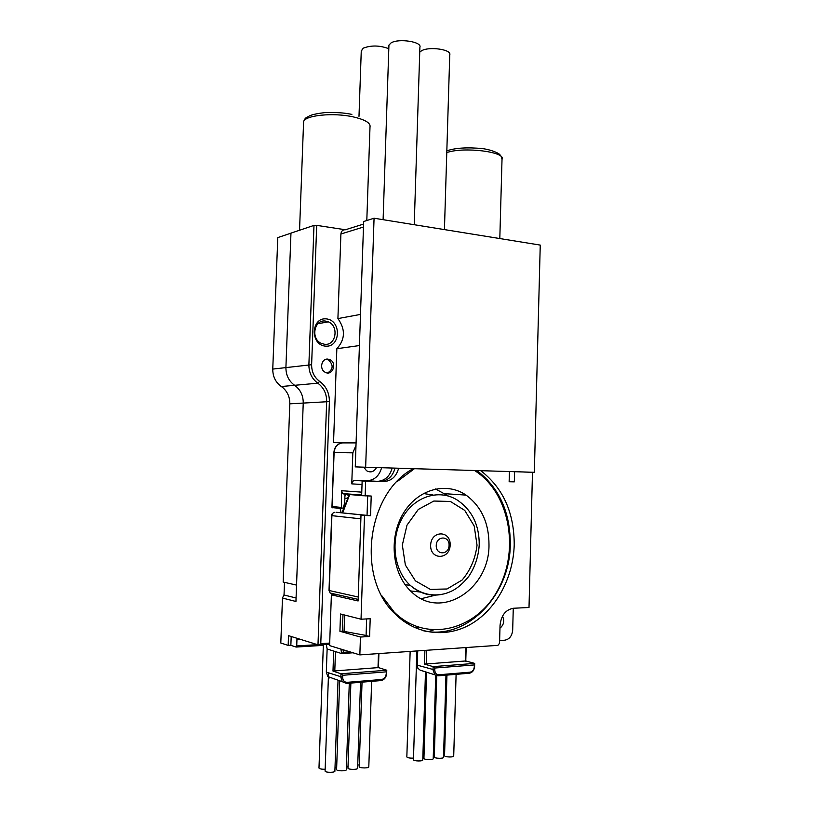 <?xml version="1.0" encoding="UTF-8"?>
<svg xmlns="http://www.w3.org/2000/svg" width="813" height="813" viewBox="0 0 813 813"><rect width="100%" height="100%" fill="white"/><g stroke="black" fill="none" stroke-linecap="round" stroke-linejoin="round"><path stroke-width="1.22" d="M326.023 359.305L328.523 359.966C333.594 364.946 333.3 369.275 327.639 372.954M296.064 597.982L284.032 595.004L284.499 582.362M317.466 644.648L296.725 645.939L296.958 639.374L299.936 639.201M284.042 594.638L282.477 598.063L295.942 601.478L303.239 402.994C303.259 395.413 300.383 389.518 294.611 385.301C288.798 381.073 285.902 375.128 285.912 367.466L290.963 233.128L313.981 225.404L308.889 364.681C308.879 372.628 311.857 378.797 317.812 383.187L281.318 386.531L282.995 387.791C287.629 391.978 289.895 397.323 289.814 403.837L283.158 582.057L296.542 585.096M423.98 756.781L422.872 756.842M444.589 754.179L443.603 754.251M325.159 769.24C321.765 769.332 319.702 768.935 318.981 768.072L318.991 767.838M345.596 493.786L348.848 495.666M342.629 512.932L349.885 494.111L342.639 512.932M367.049 515.34L367.09 514.172L367.049 515.34L370.565 515.706L360.992 515.32L358.238 597.413L359.956 546.234M365.87 515.34L336.45 512.302M366.094 635.451L342.405 631.101L342.974 614.608M499.965 628.195C503.857 624.892 504.69 620.878 502.475 616.163M499.639 640.522L504.792 640.187C509.446 639.292 512.078 635.929 512.688 630.095L513.267 608.266M363.868 467.18L366.47 470.666C370.565 472.973 373.929 471.947 376.531 467.566M381.592 467.719C379.285 475.91 374.407 480.249 366.937 480.747L354.895 480.473C353.066 480.646 352.019 481.774 351.765 483.867L352.832 452.831L355.992 445.361M370.565 515.706L371.216 496.032L361.653 495.676L362.141 480.971L377.954 481.316C385.23 480.534 389.966 476.103 392.151 468.034M361.663 495.503L344.326 494.182L342.751 493.572L341.531 490.706L341.419 508.511L332.334 507.617M346.257 494.213L344.956 495.554L344.702 502.8L343.279 507.82L341.419 508.511M487.963 481.713L487.505 479.782M414.589 627.565L418.309 627.179L414.498 627.524M366.724 515.34L336.521 512.302M356.084 442.902L342.629 442.892C337.619 443.583 334.773 446.804 334.113 452.546L332.009 507.586M332.304 507.8L333.3 507.708M377.954 481.316L380.169 481.367C387.75 480.91 392.699 476.499 395.037 468.115M344.062 631.559L344.641 615.035M509.416 471.54L509.141 481.733L514.324 481.855L509.141 481.723M514.395 471.692L514.375 472.77M514.324 481.855L514.599 471.692M413.177 468.664C366.968 493.196 355.881 578.114 395.311 614.11C416.693 635.349 448.004 638.276 472.546 623.165C497.119 607.982 513.338 576.752 514.212 544.913C514.253 512.647 503.095 487.902 480.737 470.686M476.936 470.575C499.223 487.709 510.34 512.332 510.29 544.436C510.218 595.157 466.642 641.051 423.055 630.664M367.7 495.981L367.09 514.172M365.149 495.94L365.647 481.164L362.141 480.971M398.634 468.227C396.307 476.662 391.327 481.103 383.716 481.56L365.647 481.164M523.846 472.028L532.485 472.333L523.846 471.977M342.507 631.132L339.915 631.274L340.515 613.978L361.033 619.211L370.2 618.744L369.61 636.488L360.444 637.036L359.844 654.892L497.922 645.349L499.558 643.256L500.046 625.39C501.133 615.329 505.645 609.618 513.572 608.246L529.009 607.494L532.485 472.333M359.844 654.892L329.611 645.613L331.379 594.831L337.09 594.618M364.488 635.177L369.61 636.488M358.238 597.413L358.116 600.97L331.379 594.831M339.915 631.274L360.444 637.036M366.633 618.927L366.084 635.512M361.033 619.211L364.488 515.686M363.98 515.33L360.992 515.32M374.061 218.219L540.249 245.089L534.344 472.292L365.657 467.241L374.061 218.219L363.665 221.522L355.261 466.875L365.657 467.241M296.725 645.939L296.084 647.057L323.33 645.359M296.084 647.057L290.861 645.359L291.186 636.477M281.318 386.531C275.597 382.384 272.741 376.571 272.762 369.082L277.782 237.589L290.963 233.168M296.511 638.134L296.958 639.374M425.484 671.792L422.78 759.891C423.471 761.395 413.675 761.273 413.451 759.769L413.451 759.576M424.579 671.518L420.189 670.197L417.841 668.195L417.272 665.166L417.719 650.888M360.525 682.28L357.639 768.143C358.381 769.748 348.228 769.789 347.964 768.173L347.974 767.95M456.103 674.343L453.715 755.958C454.386 757.431 444.752 757.238 444.538 755.775L444.538 755.592M290.861 645.248L288.168 645.41L288.524 635.654L317.985 644.811L329.661 644.211M342.263 442.912L333.543 442.546L356.094 442.546M329.702 643.083L320.779 643.632L329.387 401.602C329.407 392.953 326.165 386.216 319.651 381.388L317.812 383.187C323.737 387.567 326.684 393.685 326.663 401.541L317.985 644.811M282.477 598.063L280.8 643.002L288.168 645.41M319.651 381.388C314.285 377.425 311.613 371.866 311.623 364.722L316.694 225.364L313.981 225.404M359.417 345.555L336.846 348.716C345.251 339.448 345.606 329.407 337.913 318.584L340.901 234.012C341.267 231.075 342.771 229.662 345.413 229.764L316.694 225.364M333.543 442.546L336.846 348.716M337.913 318.584L360.484 314.418M325.403 321.064L328.31 321.846C339.275 326.064 336.003 345.921 324.57 344.285L321.145 343.299C310.464 338.665 314.214 319.255 325.403 321.064M326.42 318.889C310.983 317.08 309.966 344.885 325.444 346.145C340.749 347.649 341.694 320.383 326.42 318.889M340.881 649.069L341.653 653.55L352.984 652.788M329.336 677.107L329.722 677.961L327.751 676.548L326.318 672.107L327.131 648.998L341.653 653.55L343.452 652.331L342.984 649.719M327.131 648.998L326.287 644.414M342.73 675.278L340.962 673.794L340.84 677.168L342.293 681.701L346.46 683.448L380.83 680.593C384.254 679.902 386.195 677.554 386.653 673.53L386.764 670.227L340.962 673.794L332.984 671.06L378.452 667.595L386.764 670.227L386.205 673.835C385.84 677.056 384.285 678.946 381.541 679.485L347.151 682.331C344.326 682.229 342.832 680.562 342.659 677.3L342.73 675.278L386.277 671.853M474.345 664.932L474.294 666.812C473.959 669.892 472.546 671.68 470.066 672.188L438.857 674.76C436.296 674.668 434.935 673.062 434.772 669.963L434.823 668.032L474.345 664.932L474.68 663.398L433.105 666.63L424.467 664.099L465.778 660.959L474.68 663.398L474.589 666.538C474.172 670.369 472.414 672.605 469.314 673.245L438.116 675.837L420.189 670.197M434.823 668.032L433.105 666.63L433.004 669.841L434.731 674.597M320.779 643.632L318.899 644.872M350.057 651.884L343.452 652.331M333.686 651.05L332.984 671.06M378.472 653.601L377.994 667.89M378.452 667.595L378.909 653.571M334.783 671.182L335.464 651.609M465.778 660.959L466.164 647.544M465.869 647.565L465.473 661.233M426.215 664.221L426.642 650.278M424.894 650.39L424.467 664.099M341.165 512.779L340.068 508.379M344.834 498.877L347.812 497.749M327.934 359.122C321.501 358.208 319.092 369.275 325.109 372.222C332.253 376.531 337.527 363.289 330.098 359.763L327.934 359.122M419.742 52.164L421.632 50.711C429.366 46.199 452.058 49.593 449.752 54.857L444.437 229.591M388.899 46.097L388.929 45.122L391.104 42.876C398.726 38.12 422.323 41.819 419.894 47.306L414.234 224.713M361.257 51.148L363.248 48.15C371.216 45.142 379.732 45.325 388.807 48.699M413.502 758.102C409.945 758.255 407.73 757.879 406.835 756.964L406.846 756.771M338.035 680.186L334.885 771.029C335.647 772.665 325.363 772.757 325.088 771.11L325.098 770.887M333.3 678.774L334.052 678.774M359.265 764.942L357.74 764.992M349.285 683.215L346.328 769.576C347.08 771.202 336.867 771.263 336.592 769.637L336.602 769.413M336.663 767.797L334.997 767.828M434.345 755.48L433.299 755.541M371.643 681.355L368.807 766.73C369.549 768.315 359.458 768.326 359.204 766.73L359.204 766.517M435.727 675.329L433.207 758.559C433.888 760.064 424.152 759.911 423.929 758.427L423.939 758.234M445.961 675.186L443.522 757.259C444.193 758.732 434.508 758.57 434.294 757.096L434.294 756.903M348.025 766.364L346.44 766.395M488.989 544.873C489.578 589.12 440.961 620.837 411.5 591.844C392.384 574.578 388.38 538.613 402.923 514.029C417.252 489.263 446.042 481.337 466.052 495.107C481.347 506.397 488.989 522.983 488.989 544.873M448.278 495.991L435.534 488.969M421.286 598.683L435.534 595.136M407.201 623.601L410.057 623.673M381.592 595.441L394.153 612.047C425.89 643.693 476.875 630.39 498.166 589.384C520.168 548.927 509.151 492.068 474.528 470.493M414.406 468.705L396.815 481.824M433.024 494.985L423.329 493.521M410.565 590.96L420.819 592.067M450.158 545.005C450.748 530.167 431.063 530.188 430.636 545.228C430.138 560.289 449.874 559.862 450.158 545.005M449.081 545.34C448.878 555.147 435.89 555.391 436.235 545.493C436.5 535.604 449.467 535.533 449.081 545.34M354.895 480.473L364.803 481.022M362.029 484.487L351.765 483.867M376.775 481.286L366.937 480.747M332.212 506.54L340.942 507.383M341.531 490.706L361.775 492.15M352.832 452.831L333.879 452.556C334.214 448.156 336.226 445.138 339.905 443.502M506.794 517.017L507.312 517.058M433.177 630.105L428.522 631.579M334.905 512.281C333.137 512.515 332.131 513.643 331.887 515.655L331.653 515.594C331.379 514.558 332.171 513.501 334.052 512.444M360.87 518.846L331.887 515.655L329.245 590.533L358.238 597.016M329.021 590.401L330.159 593.043L331.592 593.368M383.716 481.56L380.169 481.367M289.814 403.837L329.387 401.602M311.623 364.722L272.762 369.082M340.901 234.012L363.472 227.02M363.574 224.073L345.413 229.764M342.659 677.3L326.318 672.107M434.772 669.963L417.272 665.166M438.857 674.76L438.116 675.837M470.066 672.188L469.314 673.245M347.151 682.331L346.46 683.448M381.541 679.485L380.83 680.593M446.774 152.58C464.05 146.533 506.306 151.899 502.017 159.389C501.56 156.889 500.686 155.212 499.406 154.358C500.28 154.45 494.121 150.283 482.576 148.586C467.038 147.153 455.117 147.915 446.825 150.872M303.523 123.474L303.595 121.706C304.956 115.263 333.35 112.377 353.218 116.889C365.25 119.694 370.84 123.068 369.996 127.021L366.805 220.516M405.026 584.537L410.514 585.594C421.175 594.201 432.79 596.854 445.361 593.551C451.652 591.417 458.197 589.13 468.705 576.478C474.934 567.118 478.44 556.62 479.223 544.974C479.375 525.676 472.444 510.96 458.43 500.849C440.778 488.511 415.27 495.483 402.679 517.302C389.884 538.958 393.543 570.563 410.514 585.594C420.036 593.805 430.656 596.701 442.363 594.283M477.038 545.167L474.192 525.97L464.741 510.391L450.402 501.458L433.837 501.042L418.299 509.446L406.988 525.168L402.333 545.076L405.372 565.035L415.433 580.868L430.362 589.374L447.028 588.988L462.119 580.025C470.402 570.269 475.381 558.653 477.038 545.167M323.361 644.597L318.981 768.072M341.887 512.861L349.661 494.101M342.751 493.572L361.673 495.005M331.653 515.615L329.011 590.441L330.159 593.043L358.177 599.405M331.948 507.139L333.879 452.546M416.835 650.949L413.451 759.769M350.87 683.083L347.964 768.173M446.937 675.105L444.538 755.775M328.31 321.846L317.913 323.737M342.293 681.701L327.751 676.548M299.55 230.252L303.595 121.706C304.489 119.186 305.586 117.722 306.908 117.336L309.753 115.761C312.568 114.511 317.588 113.464 324.844 112.601C335.444 112.194 344.458 112.794 351.866 114.399M358.99 116.35L361.287 50.203M410.148 651.416L406.835 756.964M328.543 672.89L325.088 771.11M339.671 680.766L336.592 769.637M362.039 682.148L359.204 766.73M426.571 672.127L423.929 758.427M436.744 675.725L434.294 757.096M328.523 359.966L330.098 359.763M383.106 219.683L388.929 45.122M502.017 159.389L499.812 238.555M445.199 493.725L466.052 495.107M394.153 612.047L393.086 611.793"/></g></svg>

